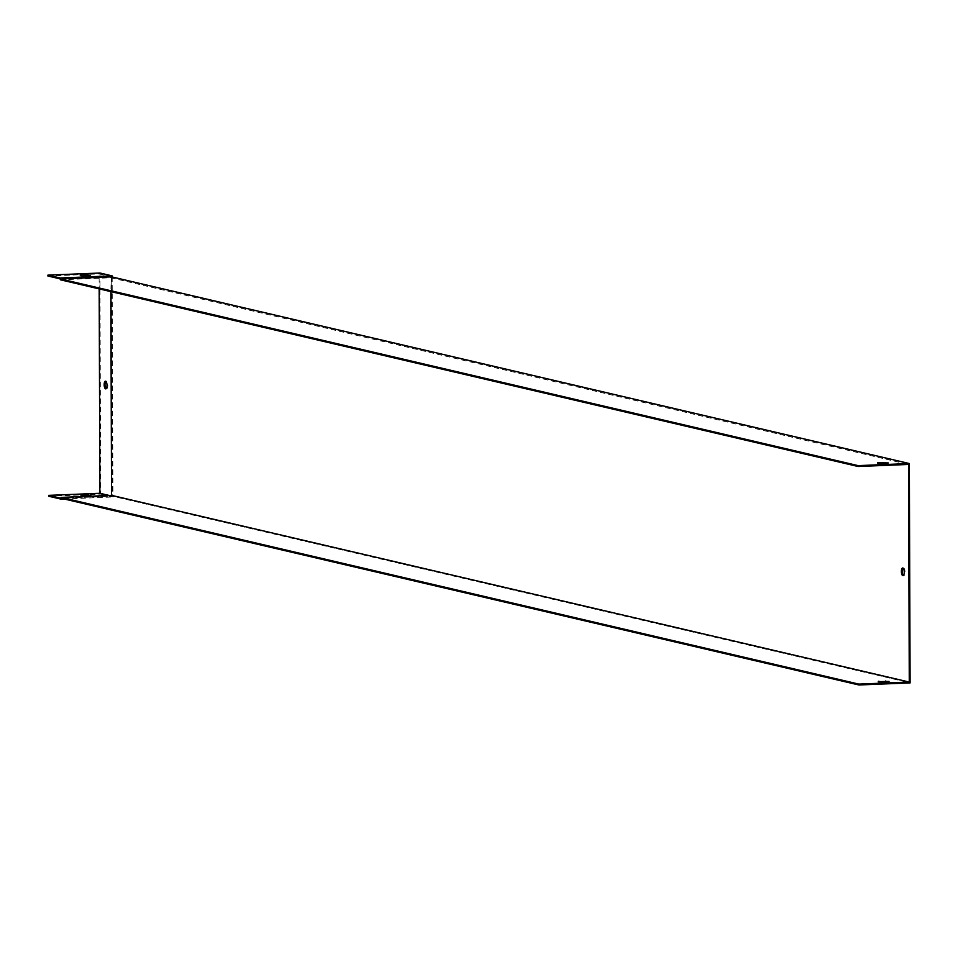 <?xml version="1.0" encoding="UTF-8"?>
<svg xmlns="http://www.w3.org/2000/svg" width="958" height="958" viewBox="0 0 958 958"><rect width="100%" height="100%" fill="white"/><g stroke="black" fill="none" stroke-linecap="round" stroke-linejoin="round"><path stroke-width="0.72" stroke-dasharray="4.79 3.59" d="M885.767 681.833L878.019 682.335L888.605 682.503L885.767 681.737M111.691 276.862L112.457 496.22L61.228 498.304M112.182 276.982L112.948 496.998L112.457 496.22L910.1 682.91M60.39 279.808L110.793 277.76L908.519 464.45M60.067 278.85L111.284 276.766L110.841 291.615M880.534 464.307L877.696 463.648L888.282 463.816L880.534 464.307L880.522 463.433M903.083 568.13A3.856 1.413 87.7 0 1 903.478 567.95A3.856 1.413 87.7 0 1 905.047 571.746A3.856 1.413 87.7 0 1 903.789 575.65A3.856 1.413 87.7 0 1 903.382 575.507M887.85 464.019L887.838 463.133M881.288 682.791L881.288 681.916M888.605 682.503L888.605 681.617M82.807 275.7L80.197 275.964L83.095 276.646L90.256 276.347L87.633 275.736M111.547 495.358L111.284 276.766L99.129 273.928L99.177 288.885M47.9 276.012L99.129 273.928M60.833 498.208L112.05 496.124L109.176 495.454M83.585 495.945L80.963 496.208L83.861 496.879L91.034 496.591L88.411 495.981M64.102 498.974L112.948 496.998L100.71 494.124L48.666 496.244M106.146 388.697A3.856 1.413 -92.3 0 0 106.566 388.852A3.856 1.413 -92.3 0 0 107.823 385.332A3.856 1.413 -92.3 0 0 106.254 381.14A3.856 1.413 -92.3 0 0 105.847 381.32M99.943 273.018L100.71 494.124M80.197 275.964L80.197 275.09M83.095 276.646L83.083 275.76M90.256 276.347L90.256 275.473M80.963 496.208L80.963 495.322M91.034 496.591L91.022 495.717M83.861 496.879L83.849 496.005M903.478 567.95L902.664 567.986M903.789 575.65L902.975 575.686M888.282 463.816L888.27 462.93M877.265 463.852L877.253 462.977M878.019 682.335L878.019 681.461M889.036 682.3L889.036 681.413M106.254 381.14L105.428 381.176M106.566 388.852L105.739 388.876"/><path stroke-width="1.44" d="M64.102 498.974L60.917 499.106L61.228 498.304L858.883 684.982L910.1 682.91L909.334 463.54L111.691 276.862L60.462 278.946L858.117 465.624L858.117 466.498L908.519 464.45L909.274 682.06L858.871 684.108L858.883 684.982M110.841 291.615L111.547 495.358L61.144 497.406L858.871 684.108M61.144 497.406L60.833 498.208L48.666 495.37L48.666 496.244L60.917 499.106M878.45 681.258L881.288 681.916L889.036 681.413L878.45 681.653M111.547 495.358L909.274 682.06M901.394 571.507A3.856 1.413 -92.3 0 0 902.975 575.686A3.856 1.413 -92.3 0 0 904.232 571.782A3.856 1.413 -92.3 0 0 902.664 567.986A3.856 1.413 -92.3 0 0 901.394 571.507M60.462 278.946L60.138 277.988L47.9 275.126L47.9 276.012L60.067 278.85L60.39 279.808L858.117 466.498M880.522 463.433L888.27 462.93L877.696 462.774L880.522 463.433M858.117 465.624L909.334 463.54M903.382 575.507A3.856 1.413 87.7 0 1 902.22 571.471A3.856 1.413 87.7 0 1 903.083 568.13M885.012 463.253L885 462.474M885.767 681.737L885.767 680.958M87.633 275.736L82.807 275.7M104.171 384.697A3.856 1.413 -92.3 0 0 105.739 388.876A3.856 1.413 -92.3 0 0 106.997 384.972A3.856 1.413 -92.3 0 0 105.428 381.176A3.856 1.413 -92.3 0 0 104.171 384.697M109.176 495.454L99.883 493.286L48.666 495.37M99.177 288.885L99.883 493.286M83.849 496.005L80.963 495.322L88.136 495.035L91.022 495.717L83.849 496.005M88.411 495.981L83.585 495.945M105.847 381.32A3.856 1.413 -92.3 0 0 104.985 384.661A3.856 1.413 -92.3 0 0 106.146 388.697M60.138 277.988L112.182 275.88L99.943 273.018L47.9 275.126M111.691 276.862L112.182 275.88L112.182 276.982M87.358 274.802L80.197 275.09L90.256 275.473L87.358 274.802L87.37 275.676M88.136 495.909L88.136 495.035"/></g></svg>
